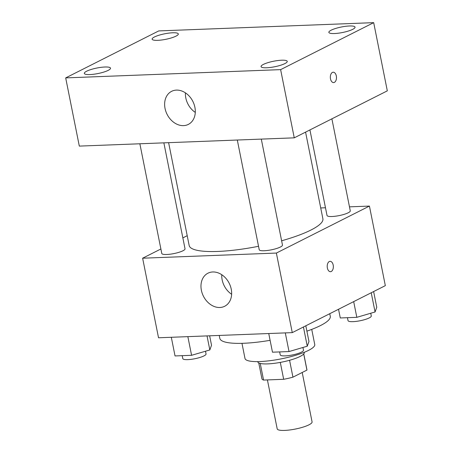 <?xml version="1.0" encoding="UTF-8"?>
<svg xmlns="http://www.w3.org/2000/svg" width="453" height="453" viewBox="0 0 453 453"><rect width="100%" height="100%" fill="white"/><g stroke="black" fill="none" stroke-linecap="round" stroke-linejoin="round"><path stroke-width="0.68" d="M267.417 379.92L277.196 428.861A17.786 3.749 -11.3 0 0 289.767 429.971A17.786 3.749 -11.3 0 0 308.969 424.823A17.786 3.749 -11.3 0 0 312.077 421.89L302.208 372.485M280.294 362.4L283.669 379.291L263.561 380.067A22.956 4.836 -11.3 0 1 261.908 378.725L258.748 362.904M303.714 353.969L306.936 370.095A22.956 4.836 -11.3 0 0 306.93 369.727L303.765 353.906M306.936 370.095L292.944 377.162A22.956 4.836 -11.3 0 1 283.669 379.291M289.575 360.277L292.944 377.162M304.223 352.321L304.269 352.53A23.715 4.994 168.7 0 1 281.993 362.077A23.715 4.994 168.7 0 1 257.757 361.822L257.712 361.619M260.237 363.431L263.561 380.067M311.732 329.388L314.756 344.523A35.572 7.491 168.7 0 1 281.341 358.838A35.572 7.491 168.7 0 1 244.994 358.465L241.97 343.329M329.761 313.703L330.282 316.302A56.325 11.863 168.7 0 1 306.896 331.149M270.107 340.322A56.325 11.863 168.7 0 1 219.818 338.374L219.229 335.441M349.478 206.845L369.427 206.081L385.327 285.645L292.27 332.627L158.527 337.774L142.627 258.204L160.889 248.986M320.718 207.95L325.481 207.768M281.619 240.786A68.182 14.36 -11.3 0 0 310.956 230.028A68.182 14.36 -11.3 0 0 322.887 218.782L305.571 132.123M168.618 142.667L189.167 245.503A68.182 14.36 -11.3 0 0 258.538 246.285M182.853 237.899L187.208 235.696M369.427 206.081L276.37 253.063L142.627 258.204M139.864 143.771L161.778 253.454A11.857 2.497 -11.3 0 0 170.158 254.195A11.857 2.497 -11.3 0 0 182.961 250.764A11.857 2.497 -11.3 0 0 185.034 248.81L163.861 142.848M309.926 129.926L327.021 215.475A11.857 2.497 -11.3 0 0 335.396 216.217A11.857 2.497 -11.3 0 0 348.198 212.785A11.857 2.497 -11.3 0 0 350.271 210.832L331.89 118.833M261.302 139.099L282.474 245.062A11.857 2.497 168.7 0 1 271.336 249.835A11.857 2.497 168.7 0 1 259.218 249.705L237.304 140.022M276.37 253.063L292.27 332.627M231.24 289.161A18.528 14.417 63.2 0 1 224.665 306.273A18.528 14.417 63.2 0 1 203.442 296.234A18.528 14.417 63.2 0 1 207.961 273.193A18.528 14.417 63.2 0 1 231.24 289.161M329.286 261.54A5.187 3.069 -92.2 0 1 330.078 261.33A5.187 3.069 -92.2 0 1 333.346 266.392A5.187 3.069 -92.2 0 1 330.48 271.698A5.187 3.069 -92.2 0 1 327.264 267.31A5.187 3.069 -92.2 0 1 329.286 261.54M330.078 261.33A5.187 3.069 -92.2 0 1 333.34 266.392A5.187 3.069 -92.2 0 1 330.475 271.698M231.63 294.269A18.528 14.417 63.2 0 1 221.76 274.716M387.315 90.849L294.257 137.837L79.315 146.104L65.685 77.899L158.743 30.917L373.685 22.65L387.315 90.849M373.685 22.65L280.628 69.632L294.257 137.837M332.411 72.429A5.187 3.069 -92.2 0 1 333.204 72.214A5.187 3.069 -92.2 0 1 336.471 77.282A5.187 3.069 -92.2 0 1 333.601 82.582A5.187 3.069 -92.2 0 1 330.39 78.199A5.187 3.069 -92.2 0 1 332.411 72.429M280.628 69.632L65.685 77.899M176.421 90.107A18.528 14.417 63.2 0 1 194.077 104.281A18.528 14.417 63.2 0 1 188.323 124.405A18.528 14.417 63.2 0 1 167.1 114.366A18.528 14.417 63.2 0 1 171.619 91.33A18.528 14.417 63.2 0 1 176.421 90.107M89.937 74.569A13.352 2.814 -11.3 0 0 108.176 70.374A13.352 2.814 -11.3 0 0 110.515 68.177A13.352 2.814 -11.3 0 0 96.868 68.029A13.352 2.814 -11.3 0 0 84.332 73.409A13.352 2.814 -11.3 0 0 89.937 74.569M266.67 67.769A13.352 2.814 -11.3 0 0 284.909 63.579A13.352 2.814 -11.3 0 0 287.247 61.376A13.352 2.814 -11.3 0 0 273.601 61.234A13.352 2.814 -11.3 0 0 261.058 66.608A13.352 2.814 -11.3 0 0 266.67 67.769M334.467 33.539A13.352 2.814 -11.3 0 0 352.706 29.349A13.352 2.814 -11.3 0 0 355.044 27.146A13.352 2.814 -11.3 0 0 341.398 27.004A13.352 2.814 -11.3 0 0 328.855 32.378A13.352 2.814 -11.3 0 0 334.467 33.539M157.735 40.34A13.352 2.814 -11.3 0 0 175.979 36.144A13.352 2.814 -11.3 0 0 178.312 33.941A13.352 2.814 -11.3 0 0 164.671 33.799A13.352 2.814 -11.3 0 0 152.129 39.173A13.352 2.814 -11.3 0 0 157.735 40.34M195.288 112.401A18.528 14.417 63.2 0 1 185.419 92.848M333.204 72.214A5.187 3.069 -92.2 0 1 336.466 77.282A5.187 3.069 -92.2 0 1 333.601 82.582M305.826 325.786L308.963 341.488L307.27 346.205L289.025 351.556L272.48 352.196L268.748 333.533M303.431 326.992L307.27 346.205M285.294 332.898L289.025 351.556M279.643 351.919L280.231 354.852A11.857 2.497 -11.3 0 0 288.606 355.588A11.857 2.497 -11.3 0 0 301.409 352.157A11.857 2.497 -11.3 0 0 303.487 350.203L302.938 347.474M209.643 335.809L211.523 345.237L209.83 349.954L191.585 355.305L175.039 355.945L171.308 337.281M207.021 335.905L209.83 349.954M187.853 336.647L191.585 355.305M182.202 355.667L182.791 358.595A11.857 2.497 -11.3 0 0 191.166 359.337A11.857 2.497 -11.3 0 0 203.969 355.905A11.857 2.497 -11.3 0 0 206.047 353.952L205.498 351.222M373.623 291.551L376.766 307.259L375.067 311.975L356.822 317.327L340.277 317.966L338.538 309.269M371.228 292.763L375.067 311.975M353.685 301.619L356.822 317.327M347.44 317.689L348.029 320.616A11.857 2.497 -11.3 0 0 356.409 321.358A11.857 2.497 -11.3 0 0 369.206 317.927A11.857 2.497 -11.3 0 0 371.284 315.973L370.741 313.244"/></g></svg>
